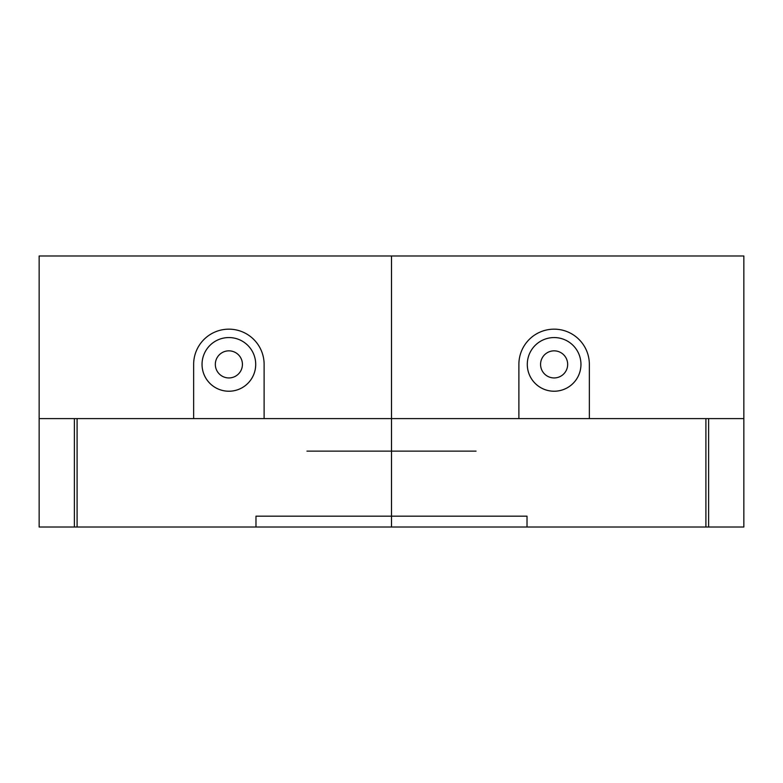 <?xml version="1.0" encoding="UTF-8"?>
<svg xmlns="http://www.w3.org/2000/svg" width="783" height="783" viewBox="0 0 783 783"><rect width="100%" height="100%" fill="white"/><g stroke="black" fill="none" stroke-linecap="round" stroke-linejoin="round"><path stroke-width="1.17" d="M39.15 255.982L743.85 255.982L39.15 255.982L39.15 527.018L743.85 527.018L39.15 527.018L39.15 418.602L74.385 418.602L74.385 527.018L74.385 418.602L39.15 418.602L743.85 418.602L589.354 418.602L589.354 364.398A35.235 35.235 0 0 0 554.119 329.163A35.235 35.235 0 0 0 518.884 364.398L518.884 418.602L264.116 418.602L264.116 364.398A35.235 35.235 0 0 0 228.881 329.163A35.235 35.235 0 0 0 193.646 364.398L193.646 418.602L39.15 418.602L39.15 527.018L39.15 418.602L743.85 418.602L708.615 418.602L708.615 527.018L708.615 418.602L743.85 418.602L743.85 527.018L743.85 418.602L743.85 527.018L743.85 418.602L39.15 418.602L77.096 418.602L39.15 418.602L39.15 255.982M391.5 255.982L306.946 255.982L476.054 255.982L306.946 255.982L476.054 255.982L391.5 255.982L391.5 418.602L306.946 418.602L476.054 418.602L306.946 418.602L476.054 418.602L391.5 418.602L391.5 255.982M193.646 418.602L264.116 418.602L264.116 364.398A35.235 35.235 0 0 0 228.881 329.163A35.235 35.235 0 0 0 193.646 364.398L193.646 418.602M518.884 418.602L589.354 418.602L589.354 364.398A35.235 35.235 0 0 0 554.119 329.163A35.235 35.235 0 0 0 518.884 364.398L518.884 418.602M743.85 255.982L743.85 418.602L705.904 418.602L743.85 418.602L743.85 255.982M554.119 391.226A26.837 26.837 0 0 0 577.365 350.98A26.837 26.837 0 0 0 530.884 350.98A26.837 26.837 0 0 0 554.119 391.226A26.837 26.837 0 0 0 577.365 350.98A26.837 26.837 0 0 0 530.884 350.98A26.837 26.837 0 0 0 554.119 391.226A26.837 26.837 0 0 0 577.365 350.98A26.837 26.837 0 0 0 530.884 350.98A26.837 26.837 0 0 0 554.119 391.226M554.119 337.561A26.837 26.837 0 0 0 530.884 377.817A26.837 26.837 0 0 0 577.365 377.817A26.837 26.837 0 0 0 554.119 337.561M554.119 377.944A13.556 13.556 0 0 1 542.384 357.616A13.556 13.556 0 0 1 565.855 357.616A13.556 13.556 0 0 1 554.119 377.944A13.556 13.556 0 0 1 542.384 357.616A13.556 13.556 0 0 1 565.855 357.616A13.556 13.556 0 0 1 554.119 377.944A13.556 13.556 0 0 1 542.384 357.616A13.556 13.556 0 0 1 565.855 357.616A13.556 13.556 0 0 1 554.119 377.944A13.556 13.556 0 0 1 542.384 357.616A13.556 13.556 0 0 1 565.855 357.616A13.556 13.556 0 0 1 554.119 377.944M228.881 391.226A26.837 26.837 0 0 0 252.116 350.98A26.837 26.837 0 0 0 205.635 350.98A26.837 26.837 0 0 0 228.881 391.226A26.837 26.837 0 0 0 252.116 350.98A26.837 26.837 0 0 0 205.635 350.98A26.837 26.837 0 0 0 228.881 391.226A26.837 26.837 0 0 0 252.116 350.98A26.837 26.837 0 0 0 205.635 350.98A26.837 26.837 0 0 0 228.881 391.226M228.881 337.561A26.837 26.837 0 0 0 205.635 377.817A26.837 26.837 0 0 0 252.116 377.817A26.837 26.837 0 0 0 228.881 337.561M228.881 377.944A13.556 13.556 0 0 1 217.145 357.616A13.556 13.556 0 0 1 240.616 357.616A13.556 13.556 0 0 1 228.881 377.944A13.556 13.556 0 0 1 217.145 357.616A13.556 13.556 0 0 1 240.616 357.616A13.556 13.556 0 0 1 228.881 377.944A13.556 13.556 0 0 1 217.145 357.616A13.556 13.556 0 0 1 240.616 357.616A13.556 13.556 0 0 1 228.881 377.944A13.556 13.556 0 0 1 217.145 357.616A13.556 13.556 0 0 1 240.616 357.616A13.556 13.556 0 0 1 228.881 377.944M391.5 527.018L232.952 527.018L550.048 527.018L232.952 527.018L550.048 527.018L391.5 527.018L391.5 451.125L476.054 451.125L306.946 451.125L476.054 451.125L306.946 451.125L391.5 451.125L391.5 418.602L476.054 418.602L306.946 418.602L476.054 418.602L306.946 418.602L391.5 418.602L391.5 527.018M527.018 527.018L255.982 527.018L527.018 527.018L527.018 516.173L255.982 516.173L527.018 516.173L527.018 527.018M705.904 527.018L705.904 418.602L705.904 527.018M743.85 527.018L743.85 418.602L743.85 527.018M39.15 527.018L39.15 418.602L39.15 527.018M77.096 527.018L77.096 418.602L77.096 527.018M255.982 527.018L255.982 516.173L255.982 527.018"/></g></svg>
